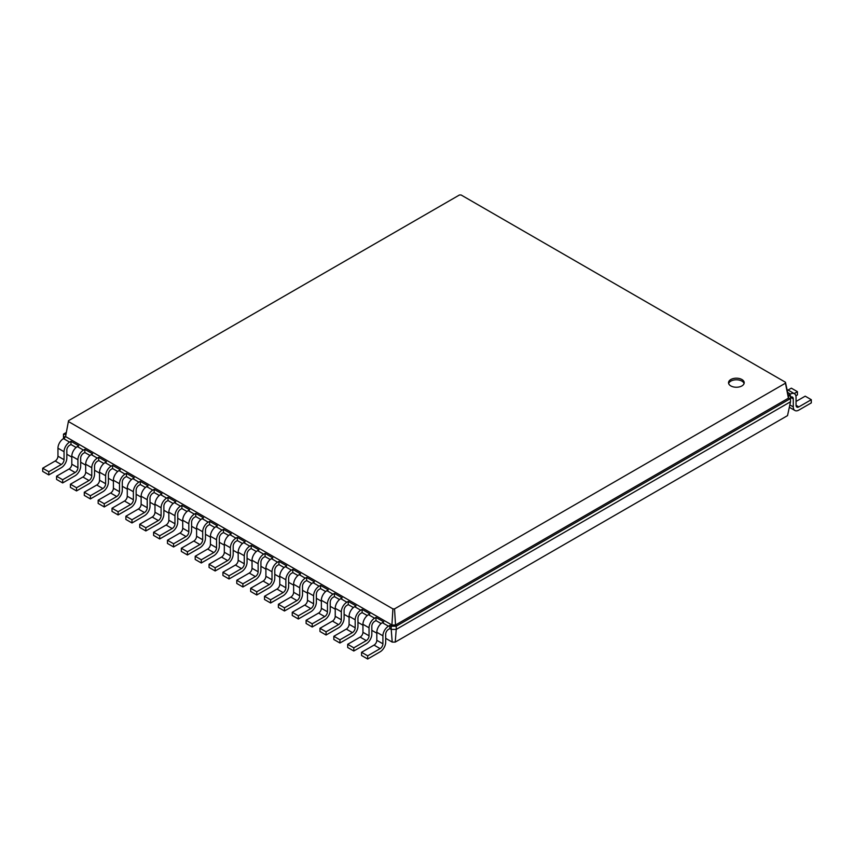 <?xml version="1.0" encoding="UTF-8"?>
<svg xmlns="http://www.w3.org/2000/svg" width="854" height="854" viewBox="0 0 854 854"><rect width="100%" height="100%" fill="white"/><g stroke="black" fill="none" stroke-linecap="round" stroke-linejoin="round"><path stroke-width="1.28" d="M389.84 628.608L388.463 629.409A3.918 2.263 120 0 0 385.688 634.212L385.688 642.219A7.846 4.526 -60 0 1 380.137 651.815L367.668 659.021L367.668 655.819L380.137 648.624A3.918 2.263 120 0 0 382.912 643.82L382.912 635.814A7.846 4.526 -60 0 1 388.463 626.206L389.84 625.406L389.84 628.608L391.228 629.409L391.228 626.206L389.84 625.406M367.668 659.021L361.562 655.498L361.562 652.296L374.041 645.101A3.918 2.263 120 0 0 376.817 640.297L376.817 632.291A7.846 4.526 -60 0 1 382.357 622.683L383.745 621.883L375.984 617.399L375.984 620.602L374.596 621.402A3.918 2.263 120 0 0 371.821 626.206L371.821 634.212A7.846 4.526 -60 0 1 366.281 643.82L353.802 651.015L353.802 647.823L366.281 640.617A3.918 2.263 120 0 0 369.045 635.814L369.045 627.807A7.846 4.526 -60 0 1 374.596 618.2L375.984 617.399M395.231 642.101L396.224 629.409L790.505 401.775L787.537 415.61L395.231 642.101L392.221 642.101L385.688 638.333M376.817 633.209L371.821 630.327M362.95 625.203L357.954 622.32M349.083 617.196L344.098 614.325M335.227 609.201L330.231 606.319M321.36 601.195L316.364 598.312M307.493 593.188L302.508 590.306M293.627 585.182L288.641 582.3M279.77 577.176L274.774 574.304M265.904 569.18L260.918 566.298M252.037 561.174L247.052 558.292M238.181 553.168L233.185 550.286M224.314 545.162L219.318 542.279M210.447 537.155L205.462 534.284M196.591 529.16L191.595 526.277M182.724 521.153L177.728 518.271M168.857 513.147L163.872 510.265M154.99 505.141L150.005 502.259M141.134 497.145L136.138 494.263M127.267 489.139L122.282 486.257M113.401 481.133L108.415 478.251M99.544 473.127L94.548 470.244M85.678 465.12L80.682 462.238M71.811 457.125L66.825 454.243M76.113 447.475L70.978 444.518L70.978 441.315L78.749 445.799L77.362 446.599A7.846 4.526 -60 0 0 71.811 456.196L71.811 464.202A3.918 2.263 120 0 1 69.046 469.006L56.567 476.212L56.567 479.414L62.662 482.937L62.662 479.734L75.141 472.529A3.918 2.263 120 0 0 77.917 467.725L77.917 459.719A7.846 4.526 -60 0 1 83.457 450.111L84.845 449.321L84.845 452.513L83.457 453.314A3.918 2.263 120 0 0 80.682 458.118L80.682 466.124A7.846 4.526 -60 0 1 75.141 475.731L62.662 482.937M89.98 455.481L84.845 452.513M103.846 463.487L98.712 460.519L98.712 457.317L106.472 461.8L105.085 462.601A7.846 4.526 -60 0 0 99.544 472.209L99.544 480.215A3.918 2.263 120 0 1 96.769 485.019L84.29 492.214L84.29 495.416L90.396 498.939L90.396 495.736L102.864 488.541A3.918 2.263 120 0 0 105.64 483.738L105.64 475.731A7.846 4.526 -60 0 1 111.191 466.124L112.568 465.323L112.568 468.526L111.191 469.326A3.918 2.263 120 0 0 108.415 474.13L108.415 482.136A7.846 4.526 -60 0 1 102.864 491.733L90.396 498.939M117.703 471.493L112.568 468.526M131.569 479.489L126.435 476.532L126.435 473.329L134.195 477.813L132.818 478.614A7.846 4.526 -60 0 0 127.267 488.221L127.267 496.217A3.918 2.263 120 0 1 124.492 501.02L112.023 508.226L112.023 511.429L118.119 514.951L118.119 511.749L130.598 504.543A3.918 2.263 120 0 0 133.373 499.739L133.373 491.733A7.846 4.526 -60 0 1 138.914 482.136L140.302 481.336L140.302 484.538L138.914 485.339A3.918 2.263 120 0 0 136.138 490.132L136.138 498.138A7.846 4.526 -60 0 1 130.598 507.746L118.119 514.951M145.436 487.495L140.302 484.538M159.292 495.501L154.168 492.534L154.168 489.331L161.929 493.815L160.541 494.615A7.846 4.526 -60 0 0 154.99 504.223L154.99 512.229A3.918 2.263 120 0 1 152.225 517.033L139.746 524.239L139.746 527.441L145.842 530.953L145.842 527.761L158.321 520.556A3.918 2.263 120 0 0 161.096 515.752L161.096 507.746A7.846 4.526 -60 0 1 166.637 498.138L168.024 497.338L168.024 500.54L166.637 501.341A3.918 2.263 120 0 0 163.872 506.144L163.872 514.151A7.846 4.526 -60 0 1 158.321 523.758L145.842 530.953M173.159 503.508L168.024 500.54M187.026 511.514L181.891 508.546L181.891 505.344L189.652 509.827L188.264 510.628A7.846 4.526 -60 0 0 182.724 520.235L182.724 528.242A3.918 2.263 120 0 1 179.948 533.035L167.469 540.24L167.469 543.443L173.575 546.966L173.575 543.763L186.055 536.558A3.918 2.263 120 0 0 188.819 531.754L188.819 523.758A7.846 4.526 -60 0 1 194.37 514.151L195.758 513.35L195.758 516.553L194.37 517.353A3.918 2.263 120 0 0 191.595 522.157L191.595 530.153A7.846 4.526 -60 0 1 186.055 539.76L173.575 546.966M200.882 519.51L195.758 516.553M214.749 527.516L209.614 524.559L209.614 521.356L217.386 525.84L215.998 526.64A7.846 4.526 -60 0 0 210.447 536.237L210.447 544.244A3.918 2.263 120 0 1 207.682 549.047L195.203 556.253L195.203 559.455L201.298 562.978L201.298 559.776L213.778 552.57A3.918 2.263 120 0 0 216.553 547.766L216.553 539.76A7.846 4.526 -60 0 1 222.093 530.153L223.481 529.352L223.481 532.554L222.093 533.355A3.918 2.263 120 0 0 219.318 538.159L219.318 546.165A7.846 4.526 -60 0 1 213.778 555.773L201.298 562.978M228.616 535.522L223.481 532.554M242.483 543.528L237.348 540.561L237.348 537.358L245.109 541.842L243.721 542.642A7.846 4.526 -60 0 0 238.181 552.25L238.181 560.256A3.918 2.263 120 0 1 235.405 565.06L222.926 572.255L222.926 575.457L229.032 578.98L229.032 575.777L241.501 568.583A3.918 2.263 120 0 0 244.276 563.779L244.276 555.773A7.846 4.526 -60 0 1 249.827 546.165L251.204 545.364L251.204 548.567L249.827 549.368A3.918 2.263 120 0 0 247.052 554.171L247.052 562.178A7.846 4.526 -60 0 1 241.501 571.774L229.032 578.98M256.339 551.535L251.204 548.567M270.206 559.53L265.071 556.573L265.071 553.371L272.832 557.854L271.455 558.655A7.846 4.526 -60 0 0 265.904 568.262L265.904 576.258A3.918 2.263 120 0 1 263.128 581.062L250.66 588.267L250.66 591.47L256.755 594.992L256.755 591.79L269.234 584.584A3.918 2.263 120 0 0 272.01 579.781L272.01 571.774A7.846 4.526 -60 0 1 277.55 562.178L278.938 561.377L278.938 564.579L277.55 565.38A3.918 2.263 120 0 0 274.774 570.173L274.774 578.179A7.846 4.526 -60 0 1 269.234 587.787L256.755 594.992M284.072 567.536L278.938 564.579M297.929 575.543L292.805 572.575L292.805 569.372L300.565 573.856L299.178 574.657A7.846 4.526 -60 0 0 293.627 584.264L293.627 592.27A3.918 2.263 120 0 1 290.862 597.074L278.383 604.28L278.383 607.482L284.478 610.994L284.478 607.802L296.957 600.597A3.918 2.263 120 0 0 299.733 595.793L299.733 587.787A7.846 4.526 -60 0 1 305.273 578.179L306.661 577.379L306.661 580.581L305.273 581.382A3.918 2.263 120 0 0 302.508 586.186L302.508 594.192A7.846 4.526 -60 0 1 296.957 603.799L284.478 610.994M311.795 583.549L306.661 580.581M325.662 591.555L320.528 588.587L320.528 585.385L328.288 589.868L326.901 590.669A7.846 4.526 -60 0 0 321.36 600.277L321.36 608.283A3.918 2.263 120 0 1 318.585 613.076L306.106 620.282L306.106 623.484L312.212 627.007L312.212 623.804L324.691 616.599A3.918 2.263 120 0 0 327.456 611.795L327.456 603.799A7.846 4.526 -60 0 1 333.007 594.192L334.394 593.391L334.394 596.594L333.007 597.394A3.918 2.263 120 0 0 330.231 602.198L330.231 610.194A7.846 4.526 -60 0 1 324.691 619.801L312.212 627.007M339.518 599.551L334.394 596.594M353.385 607.557L348.251 604.6L348.251 601.397L356.022 605.881L354.634 606.682A7.846 4.526 -60 0 0 349.083 616.278L349.083 624.285A3.918 2.263 120 0 1 346.318 629.088L333.839 636.294L333.839 639.497L339.935 643.019L339.935 639.817L352.414 632.611A3.918 2.263 120 0 0 355.189 627.807L355.189 619.801A7.846 4.526 -60 0 1 360.73 610.194L362.117 609.393L362.117 612.596L360.73 613.396A3.918 2.263 120 0 0 357.954 618.2L357.954 626.206A7.846 4.526 -60 0 1 352.414 635.814L339.935 643.019M367.252 615.563L362.117 612.596M381.119 623.569L375.984 620.602M392.221 642.101L391.228 629.409L396.224 629.409L396.224 626.206L391.228 626.206L391.922 625.011L391.228 624.605L65.577 436.586L68.544 420.67L459.463 194.979L461.085 194.979L785.456 382.25L785.456 383.19L394.537 608.891L392.915 608.891L68.544 421.609M367.668 655.819L361.562 652.296M353.802 651.015L347.695 647.503L347.695 644.3L360.174 637.095A3.918 2.263 120 0 0 362.95 632.291L362.95 624.285A7.846 4.526 -60 0 1 368.49 614.677L369.878 613.877L362.117 609.393M348.251 604.6L346.873 605.401A3.918 2.263 120 0 0 344.098 610.194L344.098 618.2A7.846 4.526 -60 0 1 338.547 627.807L326.068 635.013L326.068 631.811L338.547 624.605A3.918 2.263 120 0 0 341.322 619.801L341.322 611.795A7.846 4.526 -60 0 1 346.873 602.198L348.251 601.397M326.068 635.013L319.972 631.49L319.972 628.288L332.452 621.082A3.918 2.263 120 0 0 335.227 616.278L335.227 608.283A7.846 4.526 -60 0 1 340.767 598.675L342.155 597.875L334.394 593.391M320.528 588.587L319.14 589.388A3.918 2.263 120 0 0 316.364 594.192L316.364 602.198A7.846 4.526 -60 0 1 310.824 611.795L298.345 619.001L298.345 615.798L310.824 608.603A3.918 2.263 120 0 0 313.599 603.799L313.599 595.793A7.846 4.526 -60 0 1 319.14 586.186L320.528 585.385M298.345 619.001L292.249 615.478L292.249 612.275L304.718 605.08A3.918 2.263 120 0 0 307.493 600.277L307.493 592.27A7.846 4.526 -60 0 1 313.044 582.663L314.432 581.862L306.661 577.379M292.805 572.575L291.417 573.376A3.918 2.263 120 0 0 288.641 578.179L288.641 586.186A7.846 4.526 -60 0 1 283.09 595.793L270.622 602.999L270.622 599.796L283.09 592.591A3.918 2.263 120 0 0 285.866 587.787L285.866 579.781A7.846 4.526 -60 0 1 291.417 570.173L292.805 569.372M270.622 602.999L264.516 599.476L264.516 596.273L276.995 589.068A3.918 2.263 120 0 0 279.77 584.264L279.77 576.258A7.846 4.526 -60 0 1 285.311 566.661L286.698 565.86L278.938 561.377M265.071 556.573L263.683 557.374A3.918 2.263 120 0 0 260.918 562.178L260.918 570.173A7.846 4.526 -60 0 1 255.367 579.781L242.888 586.986L242.888 583.784L255.367 576.578A3.918 2.263 120 0 0 258.143 571.774L258.143 563.779A7.846 4.526 -60 0 1 263.683 554.171L265.071 553.371M242.888 586.986L236.793 583.463L236.793 580.261L249.272 573.055A3.918 2.263 120 0 0 252.037 568.262L252.037 560.256A7.846 4.526 -60 0 1 257.588 550.649L258.975 549.848L251.204 545.364M237.348 540.561L235.96 541.361A3.918 2.263 120 0 0 233.185 546.165L233.185 554.171A7.846 4.526 -60 0 1 227.644 563.779L215.165 570.974L215.165 567.782L227.644 560.576A3.918 2.263 120 0 0 230.409 555.773L230.409 547.766A7.846 4.526 -60 0 1 235.96 538.159L237.348 537.358M215.165 570.974L209.059 567.462L209.059 564.259L221.538 557.054A3.918 2.263 120 0 0 224.314 552.25L224.314 544.244A7.846 4.526 -60 0 1 229.854 534.636L231.242 533.835L223.481 529.352M209.614 524.559L208.227 525.359A3.918 2.263 120 0 0 205.462 530.153L205.462 538.159A7.846 4.526 -60 0 1 199.911 547.766L187.432 554.972L187.432 551.769L199.911 544.564A3.918 2.263 120 0 0 202.686 539.76L202.686 531.754A7.846 4.526 -60 0 1 208.227 522.157L209.614 521.356M187.432 554.972L181.336 551.449L181.336 548.247L193.815 541.041A3.918 2.263 120 0 0 196.591 536.237L196.591 528.242A7.846 4.526 -60 0 1 202.131 518.634L203.519 517.834L195.758 513.35M181.891 508.546L180.504 509.347A3.918 2.263 120 0 0 177.728 514.151L177.728 522.157A7.846 4.526 -60 0 1 172.188 531.754L159.709 538.959L159.709 535.757L172.188 528.562A3.918 2.263 120 0 0 174.963 523.758L174.963 515.752A7.846 4.526 -60 0 1 180.504 506.144L181.891 505.344M159.709 538.959L153.613 535.437L153.613 532.234L166.082 525.039A3.918 2.263 120 0 0 168.857 520.235L168.857 512.229A7.846 4.526 -60 0 1 174.408 502.622L175.796 501.821L168.024 497.338M154.168 492.534L152.781 493.334A3.918 2.263 120 0 0 150.005 498.138L150.005 506.144A7.846 4.526 -60 0 1 144.454 515.752L131.986 522.958L131.986 519.755L144.454 512.549A3.918 2.263 120 0 0 147.23 507.746L147.23 499.739A7.846 4.526 -60 0 1 152.781 490.132L154.168 489.331M131.986 522.958L125.88 519.435L125.88 516.232L138.359 509.027A3.918 2.263 120 0 0 141.134 504.223L141.134 496.217A7.846 4.526 -60 0 1 146.674 486.62L148.062 485.819L140.302 481.336M126.435 476.532L125.047 477.333A3.918 2.263 120 0 0 122.282 482.136L122.282 490.132A7.846 4.526 -60 0 1 116.731 499.739L104.252 506.945L104.252 503.743L116.731 496.537A3.918 2.263 120 0 0 119.507 491.733L119.507 483.738A7.846 4.526 -60 0 1 125.047 474.13L126.435 473.329M104.252 506.945L98.157 503.422L98.157 500.22L110.636 493.014A3.918 2.263 120 0 0 113.401 488.221L113.401 480.215A7.846 4.526 -60 0 1 118.952 470.607L120.339 469.807L112.568 465.323M98.712 460.519L97.324 461.32A3.918 2.263 120 0 0 94.548 466.124L94.548 474.13A7.846 4.526 -60 0 1 89.008 483.738L76.529 490.933L76.529 487.741L89.008 480.535A3.918 2.263 120 0 0 91.773 475.731L91.773 467.725A7.846 4.526 -60 0 1 97.324 458.118L98.712 457.317M76.529 490.933L70.423 487.42L70.423 484.218L82.902 477.012A3.918 2.263 120 0 0 85.678 472.209L85.678 464.202A7.846 4.526 -60 0 1 91.218 454.595L92.606 453.794L84.845 449.321M70.978 444.518L69.59 445.318A3.918 2.263 120 0 0 66.825 450.111L66.825 458.118A7.846 4.526 -60 0 1 61.274 467.725L48.795 474.931L48.795 471.728L61.274 464.523A3.918 2.263 120 0 0 64.05 459.719L64.05 451.713A7.846 4.526 -60 0 1 69.59 442.116L70.978 441.315M48.795 474.931L42.7 471.408L42.7 468.205L55.179 461A3.918 2.263 120 0 0 57.955 456.196L57.955 448.201A7.846 4.526 -60 0 1 63.495 438.593L63.495 434.11L65.971 432.679M69.59 442.116L63.495 438.593L64.883 437.792L63.495 436.992L65.577 436.586L68.544 420.67M790.505 401.775L790.505 398.572L396.224 626.206L395.53 625.011L391.922 625.011L392.915 608.891M730.821 379.518A7.846 4.526 0 0 0 728.526 382.72A7.846 4.526 0 0 0 736.361 387.246A7.846 4.526 0 0 0 744.208 382.72A7.846 4.526 0 0 0 739.372 378.536A7.846 4.526 0 0 0 730.821 379.518M793.281 398.893L790.505 397.291A3.918 2.263 -60 0 1 792.469 397.099A3.918 2.263 -60 0 1 793.281 398.893L793.281 406.899A7.846 4.526 120 0 0 794.903 410.486A7.846 4.526 120 0 0 798.821 410.101L811.3 402.896L811.3 399.693L798.821 406.899A3.918 2.263 -60 0 1 796.867 407.091A3.918 2.263 -60 0 1 796.045 405.298L796.045 397.291A7.846 4.526 120 0 0 794.423 393.705A7.846 4.526 120 0 0 790.505 394.089L789.117 394.89L790.505 395.69L790.505 398.572L788.423 398.167L395.53 625.011L394.537 608.891M353.802 647.823L347.695 644.3M63.495 434.11L65.577 434.505M339.935 639.817L333.839 636.294M326.068 631.811L319.972 628.288M312.212 623.804L306.106 620.282M298.345 615.798L292.249 612.275M284.478 607.802L278.383 604.28M270.622 599.796L264.516 596.273M256.755 591.79L250.66 588.267M242.888 583.784L236.793 580.261M229.032 575.777L222.926 572.255M215.165 567.782L209.059 564.259M201.298 559.776L195.203 556.253M187.432 551.769L181.336 548.247M173.575 543.763L167.469 540.24M159.709 535.757L153.613 532.234M145.842 527.761L139.746 524.239M131.986 519.755L125.88 516.232M118.119 511.749L112.023 508.226M104.252 503.743L98.157 500.22M90.396 495.736L84.29 492.214M76.529 487.741L70.423 484.218M62.662 479.734L56.567 476.212M48.795 471.728L42.7 468.205M790.505 395.69L788.423 396.085L788.423 398.167L785.456 383.19M788.423 396.085L785.456 382.25M744.08 383.521A7.846 4.526 0 0 0 738.71 379.998A7.846 4.526 0 0 0 730.821 381.119A7.846 4.526 0 0 0 728.643 383.521M795.875 395.786L797.433 394.89L797.433 391.687L791.338 388.164L788.071 390.054M797.433 391.687L794.188 393.566M811.3 399.693L805.205 396.171L796.045 401.455M794.423 393.705L788.327 390.182A7.846 4.526 120 0 0 787.078 389.819M388.463 626.206L382.357 622.683M382.912 635.814L376.817 632.291M382.912 643.82L376.817 640.297M380.137 648.624L374.041 645.101M374.596 618.2L368.49 614.677M360.73 610.194L354.634 606.682M346.873 602.198L340.767 598.675M333.007 594.192L326.901 590.669M319.14 586.186L313.044 582.663M305.273 578.179L299.178 574.657M291.417 570.173L285.311 566.661M277.55 562.178L271.455 558.655M263.683 554.171L257.588 550.649M249.827 546.165L243.721 542.642M235.96 538.159L229.854 534.636M222.093 530.153L215.998 526.64M208.227 522.157L202.131 518.634M194.37 514.151L188.264 510.628M180.504 506.144L174.408 502.622M166.637 498.138L160.541 494.615M152.781 490.132L146.674 486.62M138.914 482.136L132.818 478.614M125.047 474.13L118.952 470.607M111.191 466.124L105.085 462.601M97.324 458.118L91.218 454.595M83.457 450.111L77.362 446.599M369.045 627.807L362.95 624.285M369.045 635.814L362.95 632.291M366.281 640.617L360.174 637.095M355.189 619.801L349.083 616.278M355.189 627.807L349.083 624.285M352.414 632.611L346.318 629.088M341.322 611.795L335.227 608.283M341.322 619.801L335.227 616.278M338.547 624.605L332.452 621.082M327.456 603.799L321.36 600.277M327.456 611.795L321.36 608.283M324.691 616.599L318.585 613.076M313.599 595.793L307.493 592.27M313.599 603.799L307.493 600.277M310.824 608.603L304.718 605.08M299.733 587.787L293.627 584.264M299.733 595.793L293.627 592.27M296.957 600.597L290.862 597.074M285.866 579.781L279.77 576.258M285.866 587.787L279.77 584.264M283.09 592.591L276.995 589.068M272.01 571.774L265.904 568.262M272.01 579.781L265.904 576.258M269.234 584.584L263.128 581.062M258.143 563.779L252.037 560.256M258.143 571.774L252.037 568.262M255.367 576.578L249.272 573.055M244.276 555.773L238.181 552.25M244.276 563.779L238.181 560.256M241.501 568.583L235.405 565.06M230.409 547.766L224.314 544.244M230.409 555.773L224.314 552.25M227.644 560.576L221.538 557.054M216.553 539.76L210.447 536.237M216.553 547.766L210.447 544.244M213.778 552.57L207.682 549.047M202.686 531.754L196.591 528.242M202.686 539.76L196.591 536.237M199.911 544.564L193.815 541.041M188.819 523.758L182.724 520.235M188.819 531.754L182.724 528.242M186.055 536.558L179.948 533.035M174.963 515.752L168.857 512.229M174.963 523.758L168.857 520.235M172.188 528.562L166.082 525.039M161.096 507.746L154.99 504.223M161.096 515.752L154.99 512.229M158.321 520.556L152.225 517.033M147.23 499.739L141.134 496.217M147.23 507.746L141.134 504.223M144.454 512.549L138.359 509.027M133.373 491.733L127.267 488.221M133.373 499.739L127.267 496.217M130.598 504.543L124.492 501.02M119.507 483.738L113.401 480.215M119.507 491.733L113.401 488.221M116.731 496.537L110.636 493.014M105.64 475.731L99.544 472.209M105.64 483.738L99.544 480.215M102.864 488.541L96.769 485.019M91.773 467.725L85.678 464.202M91.773 475.731L85.678 472.209M89.008 480.535L82.902 477.012M77.917 459.719L71.811 456.196M77.917 467.725L71.811 464.202M75.141 472.529L69.046 469.006M64.05 451.713L57.955 448.201M64.05 459.719L57.955 456.196M61.274 464.523L55.179 461M787.644 392.434L790.505 394.089M796.045 405.298L798.821 406.899M789.833 404.903L793.281 406.899M794.903 410.486L789.331 407.262"/></g></svg>
